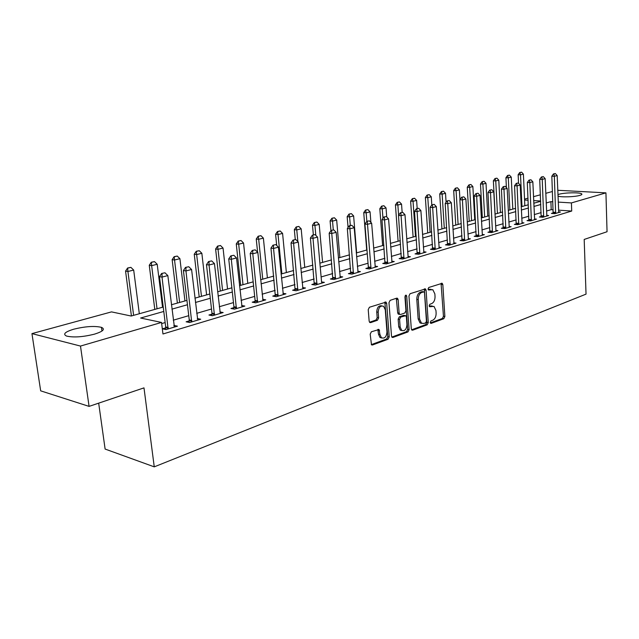 <?xml version="1.0" encoding="UTF-8"?>
<svg xmlns="http://www.w3.org/2000/svg" width="639" height="639" viewBox="0 0 639 639"><rect width="100%" height="100%" fill="white"/><g stroke="black" fill="none" stroke-linecap="round" stroke-linejoin="round"><path stroke-width="0.96" d="M430.263 322.423L431.189 323.366L443.817 318.709L444.872 316.521L442.835 284.627L442.188 283.301L428.793 287.478L428.026 289.028L428.473 289.954L432.827 289.699L434.863 293.9L435.039 296.592C435.039 300.138 433.881 302.495 431.573 303.653L429.911 304.236L429.152 305.785L429.576 306.688L434.017 306.424L435.95 310.514L436.125 313.182C436.125 316.712 434.975 319.069 432.675 320.267L431.021 320.866L430.263 322.423M73.844 329.173C85.378 326.369 94.588 325.762 101.457 327.352C105.419 329.157 103.111 331.417 94.54 334.133C83.014 337.009 73.717 337.664 66.64 336.098C62.55 334.197 64.946 331.889 73.844 329.173M557.919 194.647L559.149 194.224C564.652 192.571 579.765 192.283 581.618 193.817C582.313 194.312 581.73 194.839 579.861 195.39C574.932 196.916 561.29 197.371 557.975 196.133M371.387 331.769L370.189 334.133L371.491 344.844L372.449 345.004L388.065 339.253L389.231 336.921L386.683 303.429L386.06 302.111L369.43 307.247L368.224 309.603L369.158 321.193L369.741 322.455L370.66 322.615L377.441 320.259L378.631 317.918L378.184 312.223C378.607 307.295 380.429 305.33 383.64 306.329L385.277 309.811L386.97 331.897C386.499 336.913 384.646 338.862 381.411 337.743L379.917 334.445L379.063 329.5L371.387 331.769M557.751 190.286L605.932 192.858L607.05 231.733L584.19 239.441L586.035 294.132L154.255 466.853L143.991 387.873L89.077 406.388L80.49 346.066L31.95 333.614L111.513 311.888L131.155 316.033L163.233 307.047M605.932 192.858L571.418 202.922L558.206 202.1M163.776 311.457L140.612 318.03L161.523 322.439L162.961 333.981L571.713 211.046L571.418 202.922M161.523 322.439L80.49 346.066M411.3 328.829L411.867 330.075L412.674 330.187L427.179 324.844L428.266 322.607L426.085 290.234L425.438 288.916L410.086 293.708L408.96 295.969L411.3 328.829M407.986 331.913L392.937 337.456L392.066 337.32L391.507 336.09L388.975 302.654L390.141 300.354L396.707 298.165L397.498 298.277L398.129 299.595L399.127 313.102L399.726 314.388L400.541 314.5L404.806 313.006L405.941 310.73L404.934 296.752L406.26 295.234L406.708 296.153L409.112 329.636L407.986 331.913L406.556 331.657L391.827 337.072M571.713 211.046L558.518 210.143M553.174 209.784L551.209 209.648L546.505 211.03M541.153 212.595L534.276 214.608M528.836 216.198L521.72 218.274M516.184 219.896L508.812 222.052M503.197 223.698L495.552 225.926M489.841 227.604L481.926 229.92M476.111 231.614L467.908 234.018M461.997 235.743L453.482 238.235M447.468 240L438.634 242.58M432.515 244.37L423.345 247.053M417.115 248.875L407.594 251.662M401.244 253.515L391.364 256.407M384.894 258.3L374.622 261.303M368.032 263.228L357.353 266.359M350.635 268.316L339.533 271.567M332.679 273.572L321.121 276.951M314.14 278.995L302.103 282.518M294.978 284.603L282.446 288.269M275.169 290.394L262.118 294.212M254.681 296.384L241.071 300.37M233.475 302.59L219.273 306.744M211.509 309.012L196.692 313.35M188.753 315.674L173.281 320.195M165.15 322.575L161.667 323.598M553.222 212.883L551.401 213.426L554.844 213.674L560.491 211.988L558.598 211.852M541.241 216.445L539.38 216.996L542.831 217.252L548.637 215.519L546.696 215.383M528.932 220.096L527.031 220.655L530.506 220.926L536.464 219.145L534.484 219.001M516.296 223.842L514.355 224.417L517.838 224.696L523.964 222.875L521.935 222.715M503.316 227.692L501.335 228.283L504.834 228.578L511.12 226.701L509.051 226.533M489.977 231.653L487.948 232.253L491.463 232.564L497.925 230.639L495.8 230.455M476.263 235.719L474.194 236.334L477.708 236.662L484.362 234.681L482.189 234.481M462.157 239.905L460.04 240.536L463.571 240.879L470.408 238.842L468.179 238.627M447.643 244.21L445.479 244.857L449.017 245.216L456.054 243.116L453.77 242.892M432.699 248.643L430.486 249.306L434.033 249.681L441.285 247.517L438.945 247.277M417.315 253.212L415.046 253.883L418.609 254.282L426.069 252.054L423.673 251.79M401.468 257.908L399.143 258.603L402.714 259.019L410.398 256.726L407.938 256.447M385.133 262.757L382.753 263.468L386.323 263.899L394.255 261.535L391.723 261.231M368.288 267.757L365.851 268.476L369.43 268.939L377.601 266.503L375.005 266.175M350.907 272.909L348.415 273.652L351.993 274.139L360.428 271.623L357.752 271.271M332.975 278.237L330.411 278.995L333.989 279.499L342.704 276.903L339.956 276.527M314.452 283.732L311.824 284.507L315.402 285.042L324.396 282.358L321.569 281.951L321.896 283.109M295.314 289.403L292.614 290.21L296.192 290.769L305.49 287.997L302.582 287.55M275.529 295.274L272.757 296.097L276.328 296.688L285.945 293.82L282.941 293.341M255.065 301.344L252.213 302.191L255.776 302.814L265.728 299.851L262.637 299.324M233.882 307.631L230.951 308.501L234.505 309.156L244.809 306.081L241.622 305.514M211.948 314.14L208.937 315.035L212.475 315.722L223.147 312.543L219.856 311.92M189.224 320.882L186.117 321.8L189.647 322.527L200.71 319.228L197.299 318.549M173.992 325.986L173.92 325.419L177.442 326.17L165.964 329.588L162.458 328.821L165.661 327.871M98.678 403.153L105.115 449.057L154.255 466.853M89.077 406.388L40.672 390.844L31.95 333.614M524.547 199.112L528.022 198.162M533.485 196.676L540.394 194.791M545.77 193.321L552.439 191.5M540.658 201.013L533.661 200.582M528.118 200.239L524.587 200.015M171.396 304.755L186.947 300.402M194.919 298.165L209.808 293.996M217.611 291.815L231.869 287.814M239.497 285.681L253.164 281.847M260.632 279.754L273.748 276.088M281.056 274.035L293.636 270.513M300.793 268.508L312.87 265.121M319.891 263.156L331.489 259.905M338.366 257.98L349.517 254.857M356.258 252.964L366.978 249.961M373.591 248.108L383.903 245.224M390.397 243.403L400.318 240.623M406.684 238.842L416.237 236.166M422.491 234.409L431.692 231.837M437.835 230.112L446.693 227.628M452.731 225.942L461.27 223.546M467.205 221.885L475.44 219.576M481.263 217.947L489.21 215.718M494.937 214.113L502.605 211.964M508.237 210.391L515.633 208.314M521.184 206.764L528.317 204.768M533.773 203.234L540.666 201.301M552.855 201.772L550.89 201.644L546.169 202.986M540.81 204.504L533.916 206.461M528.469 208.01L521.336 210.031M515.793 211.605L508.404 213.698M502.773 215.295L495.113 217.468M489.386 219.089L481.455 221.342M475.632 222.995L467.405 225.327M461.478 227.013L452.947 229.433M446.917 231.142L438.058 233.65M431.924 235.392L422.73 238.004M416.484 239.769L406.947 242.477M400.581 244.282L390.669 247.093M384.183 248.938L373.887 251.854M367.281 253.731L356.57 256.766M349.837 258.675L338.694 261.838M331.833 263.787L320.243 267.07M313.23 269.059L301.169 272.486M294.02 274.514L281.448 278.077M274.147 280.146L261.055 283.86M253.595 285.976L239.944 289.85M232.324 292.015L218.083 296.049M210.295 298.261L195.422 302.479M187.459 304.739L171.931 309.14M551.209 209.648L550.89 201.644M432.276 306.033L430.311 305.945L431.74 306.161M429.272 306.313L430.311 305.945M431.093 289.339L429.192 289.251L430.63 289.451M428.17 289.595L429.192 289.251M430.374 322.903L442.388 318.486L443.45 316.297L441.062 283.397M411.612 329.804L425.75 324.604L426.844 322.375L424.288 288.98M425.67 322.831L426.437 321.265L424.504 292.806L424.056 291.879L421.78 292.422C419.408 293.573 418.226 295.961 418.233 299.571L419.591 319.141L421.452 323.158L423.905 323.47L425.67 322.831M422.627 291.68L423.561 291.823L422.627 291.68M421.836 323.39L420.023 322.927L418.154 318.909L416.796 299.364C416.796 295.753 417.978 293.373 420.342 292.215L422.123 291.624M399.071 314.276L398.289 314.148L397.69 312.87L396.308 298.301M406.556 331.657L407.682 329.389L405.214 295.601M400.15 327.04L401.675 330.379C404.759 331.345 406.516 329.412 406.939 324.588L406.388 316.96L405.797 315.69L400.725 317.08L399.583 319.372L400.15 327.04L398.72 326.793L400.246 330.123L401.987 330.571M405.038 315.562L403.56 315.346L404.99 315.578M398.72 326.793L398.153 319.133L399.295 316.84L403.56 315.346M381.818 338.015L379.973 337.48L378.48 334.181L377.841 329.468M381.818 305.873C378.743 305.362 377.05 307.399 376.746 311.984L378.184 312.223M369.534 322.256L376.004 320.011L377.194 317.671L376.746 311.984M371.291 344.629L386.635 338.982L387.793 336.657L384.854 302.111M524.843 205.734L523.397 174.12L520.513 174.83L521.983 206.541M520.146 172.514L521.592 172.163L519.755 172.498L520.513 174.83L518.141 174.727L518.548 183.313M523.397 174.12L521.592 172.163M519.755 172.498L518.141 174.727M555.339 173.552L553.502 173.896L555.339 173.552L557.176 175.557L558.75 212.507M555.65 213.426L554.325 176.292L551.832 176.18L553.502 173.896M553.134 213.554L551.832 176.18M557.176 175.557L554.325 176.292L553.917 173.92M512.805 209.113L511.256 177.107L508.293 177.834L509.866 209.935M507.941 175.485L509.419 175.126L507.542 175.469L508.293 177.834L505.912 177.73L506.4 187.602M511.256 177.107L509.419 175.126M507.542 175.469L505.912 177.73M500.441 212.571L498.795 180.174L495.752 180.925L497.43 213.418M495.409 178.545L496.934 178.169L495.009 178.521L495.752 180.925L493.372 180.805L495.097 214.073M498.795 180.174L496.934 178.169M495.009 178.521L493.372 180.805M487.765 216.126L486.007 183.321L482.884 184.096L484.666 216.996M482.549 181.676L484.106 181.292L482.149 181.652L482.884 184.096L480.488 183.968L482.333 217.643M486.007 183.321L484.106 181.292M482.149 181.652L480.488 183.968M543.302 176.612L541.417 176.971L543.302 176.612L545.163 178.64L546.856 216.054M543.669 216.996L542.239 179.399L539.731 179.279L541.417 176.971M541.145 217.124L539.731 179.279M545.163 178.64L542.239 179.399L541.84 176.987M530.937 179.759L529.012 180.118L530.937 179.759L532.838 181.811L534.643 219.688M531.376 220.663L529.827 182.586L527.311 182.466L529.012 180.118M528.836 220.798L527.311 182.466M532.838 181.811L529.827 182.586L529.435 180.142M518.245 182.986L516.28 183.353L518.245 182.986L520.17 185.07L522.103 223.426M518.748 224.425L517.079 185.861L514.555 185.733L516.28 183.353M516.2 224.569L514.555 185.733M520.17 185.07L517.079 185.861L516.695 183.377M474.745 219.776L472.868 186.556L469.665 187.347L471.566 220.663M469.346 184.895L470.943 184.503L468.938 184.871L469.665 187.347L467.261 187.219L469.226 221.318M472.868 186.556L470.943 184.503M468.938 184.871L467.261 187.219M505.193 186.3L503.189 186.684L505.193 186.3L507.158 188.409L509.227 227.268M505.776 228.299L503.979 189.224L501.447 189.088L503.189 186.684M503.212 228.442L501.447 189.088M507.158 188.409L503.979 189.224L503.604 186.708M459.96 199.608L459.385 189.879L456.086 190.686L458.107 224.433M455.775 188.201L457.42 187.794L455.375 188.178L456.086 190.686L453.682 190.55L455.767 225.088M459.385 189.879L457.42 187.794M455.375 188.178L453.682 190.55M446.078 202.251L445.519 193.29L442.14 194.128L444.289 228.307M441.837 191.596L443.53 191.181L441.437 191.572L442.14 194.128L439.72 193.976L441.94 228.962M445.519 193.29L443.53 191.181M441.437 191.572L439.72 193.976M431.804 204.951L431.277 196.796L427.795 197.659L430.079 232.284M427.507 195.087L429.248 194.663L427.1 195.063L427.795 197.659L425.374 197.499L427.731 232.947M431.277 196.796L429.248 194.663M427.1 195.063L425.374 197.499M417.179 208.538L416.62 200.406L413.042 201.285L415.462 236.382M412.77 198.681L414.559 198.242L412.363 198.649L413.042 201.285L410.621 201.117L413.113 237.037M416.62 200.406L414.559 198.242M412.363 198.649L410.621 201.117M402.139 212.356L401.548 204.121L397.865 205.023L398.608 215.295M397.61 202.371L399.455 201.924L397.202 202.339L397.865 205.023L395.437 204.847L398.089 241.246M401.548 204.121L399.455 201.924M397.202 202.339L395.437 204.847M491.79 189.711L489.73 190.102L491.79 189.711L493.779 191.844L495.992 231.214M492.445 232.269L490.512 192.682L487.972 192.539L489.73 190.102M489.873 232.42L487.972 192.539M493.779 191.844L490.512 192.682L490.153 190.126M477.996 193.218L475.887 193.617L477.996 193.218L480.025 195.382L482.381 235.272M478.739 236.358L476.67 196.245L474.114 196.085L475.887 193.617M476.151 236.518L474.114 196.085M480.025 195.382L476.67 196.245L476.319 193.641M463.81 196.82L461.654 197.235L463.81 196.82L465.879 199.017L468.387 239.441M464.641 240.56L462.42 199.903L459.864 199.735L461.654 197.235M462.045 240.727L459.864 199.735M465.879 199.017L462.42 199.903L462.085 197.259M449.209 200.534L447.004 200.958L449.209 200.534L451.318 202.755L453.986 243.731M450.128 244.881L447.755 203.673L445.191 203.498L447.004 200.958M447.524 245.064L445.191 203.498M451.318 202.755L447.755 203.673L447.428 200.981M434.185 204.352L431.916 204.792L434.185 204.352L436.325 206.613L439.169 248.148M435.199 249.33L432.659 207.547L430.087 207.363L431.916 204.792M432.579 249.522L430.087 207.363M436.325 206.613L432.659 207.547L432.347 204.823M386.715 216.948L386.044 207.939L382.25 208.865L382.961 218.282M382.002 206.173L383.903 205.71L381.603 206.141L382.25 208.865L379.814 208.681L382.625 245.584M386.044 207.939L383.903 205.71M381.603 206.141L379.814 208.681M418.697 208.29L416.38 208.737L418.697 208.29L420.885 210.574L423.905 252.701M419.815 253.915L417.107 211.549L414.527 211.349L416.38 208.737M417.187 254.122L414.527 211.349M420.885 210.574L417.107 211.549L416.812 208.769M370.9 222.444L370.069 211.868L366.171 212.827L366.842 221.326L369.342 220.838L366.834 221.326L364.925 224.057L367.513 224.289L370.908 267.294L368.328 266.966L364.925 224.057M365.939 210.087L367.896 209.616L365.532 210.055L366.171 212.827L363.735 212.627L366.706 250.041M370.069 211.868L367.896 209.616M365.532 210.055L363.735 212.627M402.746 212.348L400.373 212.803L402.746 212.348L404.974 214.664L408.185 257.381M403.976 258.643L401.084 215.662L398.496 215.455L400.373 212.803M401.34 258.859L398.496 215.455M404.974 214.664L401.084 215.662L400.805 212.843M356.642 252.86L353.623 215.918L349.605 216.909L350.316 225.527M349.389 214.121L351.402 213.634L348.982 214.089L349.605 216.909L347.161 216.701L348.063 227.516M353.623 215.918L351.402 213.634M348.982 214.089L347.161 216.701M386.299 216.525L383.863 216.996L386.299 216.525L388.568 218.881L391.987 262.214M387.641 263.508L384.558 219.912L381.97 219.688L383.863 216.996M384.998 263.739L381.97 219.688M388.568 218.881L384.558 219.912L384.295 217.036M339.868 257.557L336.673 220.088L332.528 221.11L333.278 229.848M332.336 218.274L334.413 217.771L331.929 218.242L332.528 221.11L330.091 220.886L330.938 230.671M336.673 220.088L334.413 217.771M331.929 218.242L330.091 220.886M369.342 220.838L371.65 223.227L375.277 267.19M370.804 268.532L370.908 267.294M368.144 268.771L368.328 266.966M371.65 223.227L367.513 224.289L367.273 221.366M322.583 262.405L319.204 224.393L314.931 225.447L315.818 235.352M314.755 222.556L316.896 222.037L314.348 222.524L314.931 225.447L312.487 225.208L313.366 234.912M319.204 224.393L316.896 222.037M314.348 222.524L312.487 225.208M351.833 225.287L349.269 225.791L351.833 225.287L354.198 227.708L358.048 272.334M353.423 273.708L349.924 228.81L347.328 228.562L349.269 225.791M350.763 273.971L347.328 228.562M354.198 227.708L349.924 228.81L349.701 225.831M304.755 267.398L301.177 228.826L296.768 229.912L297.862 241.606M296.616 226.981L298.828 226.438L296.208 226.941L296.768 229.912L294.331 229.665L295.258 239.513M301.177 228.826L298.828 226.438M296.208 226.941L294.331 229.665M333.766 229.88L331.13 230.399L333.766 229.88L336.178 232.34L340.26 277.63M335.491 279.051L331.761 233.475L329.173 233.211L331.13 230.399M332.823 279.339L329.173 233.211M336.178 232.34L331.761 233.475L331.561 230.439M286.368 272.549L282.582 233.411L278.029 234.529L281.871 273.812M277.901 231.542L280.178 230.983L277.494 231.494L278.029 234.529L275.593 234.265L276.695 245.44M282.582 233.411L280.178 230.983M277.494 231.494L275.593 234.265M267.39 277.869L263.38 238.131L258.683 239.29L262.741 279.171M258.579 236.246L260.928 235.671L258.172 236.206L258.683 239.29L256.247 239.018L257.605 252.229M263.38 238.131L260.928 235.671M258.172 236.206L256.247 239.018M247.788 283.357L243.547 243.02L238.69 244.21L242.988 284.698M238.611 241.111L241.047 240.52L238.211 241.063L238.69 244.21L236.27 243.922L240.687 285.345M243.547 243.02L241.047 240.52M238.211 241.063L236.27 243.922M227.54 289.028L223.051 248.068L218.027 249.298L222.58 290.418M217.979 246.143L220.487 245.528L217.572 246.087L218.027 249.298L215.615 248.994L220.287 291.064M223.051 248.068L220.487 245.528M217.572 246.087L215.615 248.994M206.605 294.898L201.852 253.284L196.66 254.562L201.469 296.336M196.636 251.343L199.24 250.704L196.237 251.287L196.66 254.562L194.248 254.234L199.2 296.967M201.852 253.284L199.24 250.704M196.237 251.287L194.248 254.234M315.099 234.625L312.383 235.16L315.099 234.625L317.559 237.125L321.569 281.943M316.968 284.579L312.998 238.299L310.41 238.02L312.383 235.16M314.292 284.874L310.41 238.02M317.559 237.125L312.998 238.299L312.822 235.208M295.809 239.529L293.021 240.08L295.809 239.529L298.317 242.069L302.918 288.764M297.822 290.282L293.605 243.275L291.017 242.98L293.021 240.08M295.146 290.609L291.017 242.98M298.317 242.069L293.605 243.275L293.453 240.128M275.856 244.601L272.989 245.168L275.856 244.601L278.428 247.181L283.309 294.611M278.037 296.176L273.548 248.435L270.96 248.116L272.989 245.168M275.361 296.528L270.96 248.116M278.428 247.181L273.548 248.435L273.42 245.224M255.217 249.849L252.261 250.44L255.217 249.849L257.844 252.469L263.02 300.657M257.565 302.279L252.796 253.763L250.216 253.435L252.261 250.44M254.889 302.662L255.105 300.482L250.216 253.435M257.844 252.469L252.796 253.763L252.693 250.488M233.85 255.281L230.807 255.888L233.85 255.281L236.534 257.94L242.021 306.912M236.382 308.597L231.302 259.282L228.73 258.931L230.807 255.888M233.698 309.004L233.922 306.752L228.73 258.931M236.534 257.94L231.302 259.282L231.23 255.943M184.943 300.961L179.918 258.683L174.543 260.009L179.639 302.447M174.551 256.718L177.243 256.063L174.151 256.662L174.543 260.009L172.147 259.658L177.378 303.086M179.918 258.683L177.243 256.063M174.151 256.662L172.147 259.658M211.709 260.912L208.578 261.535L211.709 260.912L214.456 263.611L220.279 313.398M214.432 315.139L209.041 265.009L206.477 264.634L208.578 261.535M211.757 315.578L211.988 313.238L206.477 264.634M214.456 263.611L209.041 265.009L209.001 261.599M162.53 307.239L157.21 264.274L151.643 265.648L157.034 308.781M151.691 262.294L154.478 261.615L151.291 262.23L151.643 265.648L149.262 265.281L154.798 309.412M157.21 264.274L154.478 261.615M151.291 262.23L149.262 265.281M188.769 266.743L185.526 267.39L188.769 266.743L191.58 269.49L197.755 320.107M191.692 321.92L185.957 270.936L183.409 270.545L185.526 267.39M189.016 322.399L189.264 319.971L183.409 270.545M191.58 269.49L185.957 270.936L185.957 267.453M139.318 313.749L133.687 270.065L127.92 271.487L133.623 315.339M128 268.06L130.891 267.358L127.608 268.005L127.92 271.487L125.556 271.096L131.418 315.962M133.687 270.065L130.891 267.358M127.608 268.005L125.556 271.096M164.966 272.789L161.627 273.468L164.966 272.789L167.841 275.593L174.399 327.072M168.113 328.949L162.018 277.086L159.478 276.671L161.627 273.468M165.437 329.476L165.693 326.944L159.478 276.671M167.841 275.593L162.018 277.086L162.05 273.532M430.63 323.27L431.189 323.366M428.449 289.938L428.961 290.01M429.544 306.664L430.079 306.744M441.405 284.435L442.835 284.627M443.45 316.297L444.872 316.521M442.388 318.486L443.817 318.709M424.647 290.034L426.085 290.234M426.844 322.375L428.266 322.607M425.75 324.604L427.179 324.844M411.82 330.036L412.674 330.187M420.342 292.215L421.78 292.422M416.796 299.364L418.233 299.571M418.154 318.909L419.591 319.141M392.019 337.288L392.937 337.456M396.691 299.379L398.129 299.595M397.69 312.87L399.127 313.102M405.27 295.945L406.708 296.153M407.682 329.389L409.112 329.636M399.295 316.84L400.725 317.08M398.153 319.133L399.583 319.372M378.192 330.499L379.63 330.754M378.48 334.181L379.917 334.445M377.194 317.671L378.631 317.918M376.004 320.011L377.441 320.259M369.725 322.447L370.66 322.615M385.237 303.206L386.683 303.429M387.793 336.657L389.231 336.921M386.635 338.982L388.065 339.253M371.467 344.812L372.449 345.004M555.746 212.396L553.27 212.228M555.722 212.907L553.246 212.731M543.773 215.958L541.281 215.774M543.749 216.469L541.257 216.286M531.472 219.608L528.98 219.417M531.448 220.128L528.956 219.936M518.852 223.354L516.344 223.155M518.828 223.882L516.32 223.682M505.88 227.212L503.364 226.997M505.856 227.74L503.34 227.532M492.549 231.166L490.025 230.951M492.525 231.709L490.001 231.486M478.835 235.24L476.303 235.008M478.819 235.791L476.287 235.551M464.737 239.425L462.197 239.186M464.721 239.984L462.181 239.737M450.231 243.731L447.683 243.475M450.215 244.298L447.659 244.042M435.303 248.172L432.747 247.9M435.279 248.739L432.723 248.467M419.919 252.732L417.363 252.453M419.903 253.316L417.339 253.036M404.08 257.445L401.508 257.142M404.056 258.028L401.492 257.733M387.745 262.294L385.173 261.982M387.729 262.893L385.157 262.573M370.884 267.901L368.312 267.573M353.527 272.454L350.955 272.11M353.511 273.069L350.939 272.725M335.595 277.781L333.015 277.422M335.579 278.404L332.999 278.045M317.072 283.285L314.492 282.901M317.056 283.916L314.476 283.532M297.934 288.964L295.354 288.564M297.918 289.611L295.338 289.211M278.141 294.843L275.569 294.419M278.133 295.498L275.553 295.074M257.669 300.921L255.105 300.482M257.661 301.584L255.097 301.145M236.486 307.215L233.922 306.752M236.478 307.894L233.914 307.423M214.544 313.733L211.988 313.238M214.536 314.42L211.98 313.925M191.804 320.482L189.264 319.971M191.796 321.185L189.256 320.666M168.217 327.488L165.693 326.944M168.217 328.198L165.685 327.655M101.457 327.352L101.96 331.042M581.618 193.817L581.65 194.631M441.581 283.221L442.188 283.301M424.775 288.82L425.438 288.916M420.023 322.927L421.452 323.158M396.723 298.157L397.498 298.277M398.289 314.148L399.726 314.388M405.749 295.154L406.26 295.234M400.246 330.123L401.675 330.379M378.184 329.349L379.063 329.5M379.973 337.48L381.411 337.743M385.229 301.983L386.06 302.111"/></g></svg>
